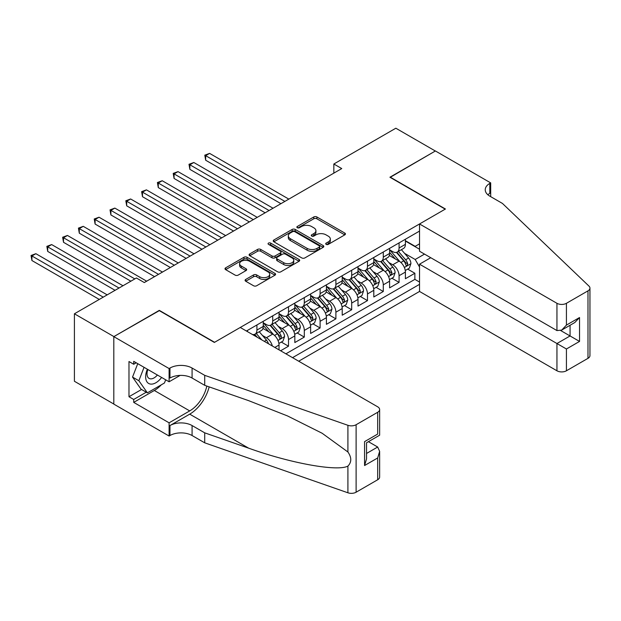 <?xml version="1.0" encoding="UTF-8"?>
<svg xmlns="http://www.w3.org/2000/svg" width="621" height="621" viewBox="0 0 621 621"><rect width="100%" height="100%" fill="white"/><g stroke="black" fill="none" stroke-linecap="round" stroke-linejoin="round"><path stroke-width="0.93" d="M326.149 244.371A1.537 0.885 0 0 0 328.315 244.371L344.795 234.862A2.189 1.265 0 0 0 345.431 233.97A2.189 1.265 0 0 0 344.795 233.077L316.881 216.962A2.189 1.265 0 0 0 313.784 216.962L297.312 226.471A1.537 0.885 0 0 0 296.861 227.1A1.537 0.885 0 0 0 297.312 227.728A1.537 0.885 0 0 0 299.477 227.728L301.612 226.494A7.017 4.052 0 0 1 311.532 226.494L313.861 227.837A7.017 4.052 0 0 1 315.918 230.701A7.017 4.052 0 0 1 313.861 233.566L311.726 234.8A1.537 0.885 0 0 0 311.276 235.421A1.537 0.885 0 0 0 311.726 236.05A1.537 0.885 0 0 0 313.9 236.05L316.035 234.816A7.017 4.052 0 0 1 325.955 234.816L328.276 236.159A7.017 4.052 0 0 1 330.333 239.023A7.017 4.052 0 0 1 328.276 241.887L326.149 243.121A1.537 0.885 0 0 0 325.699 243.75A1.537 0.885 0 0 0 326.149 244.371L326.149 243.121M245.722 279.442A2.189 1.265 0 0 0 245.078 280.335A2.189 1.265 0 0 0 245.722 281.228L253.547 285.753A2.189 1.265 0 0 0 256.652 285.753L274.948 275.188A2.189 1.265 0 0 0 275.584 274.296A2.189 1.265 0 0 0 274.948 273.395L247.042 257.288A2.189 1.265 0 0 0 243.937 257.288L225.64 267.845A2.189 1.265 0 0 0 225.004 268.746A2.189 1.265 0 0 0 225.64 269.638L235.103 275.103A2.189 1.265 0 0 0 238.2 275.103L246.032 270.577A2.189 1.265 0 0 0 246.677 269.685A2.189 1.265 0 0 0 246.032 268.792L241.344 266.083A5.868 3.384 0 0 1 239.621 263.684A5.868 3.384 0 0 1 243.246 260.556A5.868 3.384 0 0 1 249.634 261.294L268.008 271.897A5.868 3.384 0 0 1 269.724 274.296A5.868 3.384 0 0 1 266.106 277.424A5.868 3.384 0 0 1 259.71 276.687L256.652 274.917A2.189 1.265 0 0 0 253.547 274.917L245.722 279.442L245.722 281.228M159.31 310.647L113.899 336.59L74.411 313.791L74.411 381.271L113.814 404.03M159.31 310.368L214.587 342.287L445.203 209.145L389.918 177.233L435.329 151.012L395.841 128.213L333.842 164.006L333.842 173.127M74.411 313.791L136.403 277.998L144.305 282.555L341.744 168.57L333.842 164.006M301.767 257.917A2.189 1.265 0 0 0 304.872 257.917L323.161 247.352A2.189 1.265 0 0 0 323.805 246.459A2.189 1.265 0 0 0 323.161 245.559L295.254 229.452A2.189 1.265 0 0 0 292.157 229.452L273.861 240.009A2.189 1.265 0 0 0 273.217 240.909A2.189 1.265 0 0 0 273.861 241.802L301.767 257.917M269.126 244.705A1.537 0.885 0 0 1 270.686 244.922L270.686 243.098L299.058 259.477A2.189 1.265 0 0 1 299.695 260.378A2.189 1.265 0 0 1 299.058 261.27L280.762 271.835A2.189 1.265 0 0 1 277.657 271.835L249.751 255.72L249.751 253.927A2.189 1.265 0 0 0 249.106 254.827A2.189 1.265 0 0 0 249.751 255.72M249.751 253.927L257.583 249.409A2.189 1.265 0 0 1 260.68 249.409L271.998 255.945A2.189 1.265 0 0 0 275.103 255.945L280.296 252.949A2.189 1.265 0 0 0 280.94 252.048A2.189 1.265 0 0 0 280.296 251.156L268.513 244.356A1.537 0.885 0 0 1 268.062 243.727A1.537 0.885 0 0 1 269.009 242.904A1.537 0.885 0 0 1 270.686 243.098M280.614 350.772L288.509 346.207L281.321 342.062M278.224 326.32L282.19 328.61A8.935 5.162 60 0 1 288.509 339.555L294.828 335.907L294.828 342.559L304.306 337.094L297.117 332.941M294.02 317.199L297.987 319.489A8.935 5.162 60 0 1 304.306 330.434L310.624 326.786L310.624 333.446L320.102 327.973L312.914 323.82M309.817 308.086L313.784 310.368A8.935 5.162 60 0 1 320.102 321.313L326.421 317.665L326.421 324.325L335.899 318.852L328.711 314.707M325.614 298.965L329.58 301.255A8.935 5.162 60 0 1 335.899 312.192L342.218 308.552L342.218 315.204L351.688 309.732L344.508 305.586M341.41 289.844L345.377 292.134A8.935 5.162 60 0 1 351.688 303.079L358.007 299.431L358.007 306.083L367.485 300.618L360.296 296.465M357.199 280.723L361.166 283.013A8.935 5.162 60 0 1 367.485 293.958L373.803 290.31L373.803 296.97L383.281 291.497L376.093 287.344M372.996 271.602L376.963 273.892A8.935 5.162 60 0 1 383.281 284.837L389.6 281.189L389.6 287.849L399.078 282.376L399.078 275.716A8.935 5.162 -120 0 0 392.759 264.779L388.793 262.489M391.89 278.224L399.078 282.376M279.031 349.856L279.031 345.028A8.935 5.162 -120 0 0 272.712 334.082L262.947 328.439M272.347 345.998A8.935 5.162 60 0 0 266.401 337.731L262.435 335.441M294.828 335.907A8.935 5.162 -120 0 0 288.509 324.962L278.744 319.326M310.624 326.786A8.935 5.162 -120 0 0 304.306 315.841L294.54 310.205M326.421 317.665A8.935 5.162 -120 0 0 320.102 306.727L310.337 301.084M342.218 308.552A8.935 5.162 -120 0 0 335.899 297.606L326.126 291.963M358.007 299.431A8.935 5.162 -120 0 0 351.688 288.486L341.923 282.842M373.803 290.31A8.935 5.162 -120 0 0 367.485 279.365L357.719 273.729M389.6 281.189A8.935 5.162 -120 0 0 383.281 270.244L373.516 264.608M298.701 361.212L419.532 291.451L556.952 370.784L556.952 343.522L570.062 335.953L570.062 325.272M292.538 357.657L419.532 284.34M419.532 231.082L246.421 331.024M263.242 322.773L266.401 324.597A8.935 5.162 60 0 0 270.865 325.039L277.183 321.391A8.935 5.162 -120 0 0 279.031 317.3L279.031 312.192M279.031 313.652L282.19 315.476A8.935 5.162 60 0 0 286.661 315.918L292.98 312.27A8.935 5.162 -120 0 0 294.828 308.187L294.828 303.079M294.828 304.538L297.987 306.363A8.935 5.162 60 0 0 302.458 306.805L308.777 303.157A8.935 5.162 -120 0 0 310.624 299.066L310.624 293.958M310.624 295.417L313.784 297.242A8.935 5.162 60 0 0 318.247 297.684L324.566 294.036A8.935 5.162 -120 0 0 326.421 289.945L326.421 284.837M326.421 286.297L329.58 288.121A8.935 5.162 60 0 0 334.044 288.563L340.362 284.915A8.935 5.162 -120 0 0 342.218 280.824L342.218 275.716M342.218 277.176L345.377 279A8.935 5.162 60 0 0 349.84 279.442L356.159 275.794A8.935 5.162 -120 0 0 358.007 271.703L358.007 266.595M358.007 268.055L361.166 269.879A8.935 5.162 60 0 0 365.637 270.321L371.956 266.681A8.935 5.162 -120 0 0 373.803 262.59L373.803 257.482M373.803 258.941L376.963 260.766A8.935 5.162 60 0 0 381.434 261.208L387.752 257.56A8.935 5.162 -120 0 0 389.6 253.469L389.6 248.361M285.908 353.823L414.875 279.365L414.875 273.256L405.397 278.728L405.397 272.068A8.935 5.162 -120 0 0 399.078 261.13L389.313 255.487M389.6 249.821L392.759 251.645A8.935 5.162 -120 0 0 397.223 252.087A8.935 5.162 -120 0 0 399.078 247.996L399.078 242.889M397.223 252.087L403.541 248.439A8.935 5.162 -120 0 0 405.397 244.348L405.397 239.24M247.445 331.622L247.445 330.434M256.923 324.962L256.923 330.069A8.935 5.162 60 0 1 255.068 334.16A8.935 5.162 60 0 1 252.32 334.432M255.068 334.16L261.387 330.512A8.935 5.162 -120 0 0 263.242 326.421L263.242 321.313M272.712 315.841L272.712 320.948A8.935 5.162 60 0 1 270.865 325.039M288.509 306.727L288.509 311.827A8.935 5.162 60 0 1 286.661 315.918M304.306 297.606L304.306 302.714A8.935 5.162 60 0 1 302.458 306.805M320.102 288.486L320.102 293.593A8.935 5.162 60 0 1 318.247 297.684M335.899 279.365L335.899 284.472A8.935 5.162 60 0 1 334.044 288.563M351.688 270.244L351.688 275.351A8.935 5.162 60 0 1 349.84 279.442M367.485 261.13L367.485 266.238A8.935 5.162 60 0 1 365.637 270.321M383.281 252.01L383.281 257.117A8.935 5.162 60 0 1 381.434 261.208M383.281 284.837L383.281 291.497M367.485 293.958L367.485 300.618M351.688 303.079L351.688 309.732M335.899 312.192L335.899 318.852M320.102 321.313L320.102 327.973M304.306 330.434L304.306 337.094M288.509 339.555L288.509 346.207M419.532 267.007L415.185 259.485L404.589 253.368M415.185 259.485L424.508 254.105M405.397 241.064L419.532 249.231M405.397 240.7L415.185 246.351L419.532 243.843M407.687 269.11L414.875 273.256M414.875 279.365L419.532 282.058M326.762 244.589L328.276 243.711A7.017 4.052 0 0 0 330.333 240.847L330.333 239.023M315.918 230.701L315.918 232.526A7.017 4.052 0 0 1 313.861 235.39L312.34 236.267M344.764 234.878L316.881 218.786A2.189 1.265 0 0 0 313.784 218.786L297.925 227.938M323.161 245.559L323.161 247.352L295.254 231.276A2.189 1.265 0 0 0 292.157 231.276L273.892 241.817M319.287 247.08A1.537 0.885 0 0 0 319.737 246.459A1.537 0.885 0 0 0 319.287 245.831L294.789 231.687A1.537 0.885 0 0 0 292.623 231.687L290.372 232.984A7.017 4.052 0 0 0 288.315 235.848A7.017 4.052 0 0 0 290.372 238.712L307.116 248.377A7.017 4.052 0 0 0 317.036 248.377L319.287 247.08L319.287 248.905A1.537 0.885 0 0 0 319.737 248.276L319.737 246.459M288.315 235.848L288.315 237.672A7.017 4.052 0 0 0 290.372 240.537L290.372 238.712M319.287 248.905L317.036 250.201A7.017 4.052 0 0 1 307.116 250.201L290.372 240.537M249.782 255.736L257.583 251.233L257.583 249.409M280.94 252.048L280.94 253.873A2.189 1.265 0 0 1 280.296 254.765L275.103 257.769A2.189 1.265 0 0 1 271.998 257.769L260.68 251.233A2.189 1.265 0 0 0 257.583 251.233M270.686 244.922L299.027 261.286M283.743 262.722A5.868 3.384 0 0 0 290.139 263.459A5.868 3.384 0 0 0 293.756 260.331A5.868 3.384 0 0 0 292.041 257.932L285.567 254.199A2.189 1.265 0 0 0 282.462 254.199L277.269 257.195A2.189 1.265 0 0 0 276.632 258.095A2.189 1.265 0 0 0 277.269 258.988L283.743 262.722L283.743 264.546A5.868 3.384 0 0 0 290.139 265.283A5.868 3.384 0 0 0 293.756 262.155L293.756 260.331M276.632 258.095L276.632 259.92A2.189 1.265 0 0 0 277.269 260.812L277.269 258.988M283.743 264.546L277.269 260.812M269.724 274.296L269.724 276.12A5.868 3.384 0 0 1 266.106 279.248A5.868 3.384 0 0 1 259.71 278.511L256.652 276.741A2.189 1.265 0 0 0 253.547 276.741L245.753 281.251M239.621 263.684L239.621 265.509A5.868 3.384 0 0 0 241.344 267.907L241.344 266.083M246.001 270.593L241.344 267.907M274.917 275.204L247.042 259.112A2.189 1.265 0 0 0 243.937 259.112L225.671 269.654M405.265 270.508L409.348 268.148L410.923 263.591A5.923 3.416 -120 0 0 408.618 258.033L401.399 249.673M399.955 261.705L391.393 251.8A17.085 9.866 -120 0 0 389.6 249.921M395.259 258.926L390.477 253.384A14.182 8.189 -120 0 0 389.6 252.429M288.827 199.116L209.611 153.387L205.667 155.661L205.667 160.226L280.925 203.68M396.423 252.405L403.72 260.859A5.923 3.416 60 0 1 405.831 264.934L406.266 265.641L407.065 265.524L407.725 263.84A5.923 3.416 -120 0 0 405.614 259.764L398.403 251.412M396.85 252.266L404.698 261.348A3.012 1.739 60 0 1 405.451 262.528L407.725 263.84M205.667 160.226L204.798 155.165L284.876 201.398M204.798 155.165L209.611 153.387M147.371 369.231A14.516 8.383 120 0 0 150.779 384.112A14.516 8.383 120 0 0 161.607 377.452M147.86 369.511A9.944 5.736 120 0 0 149.071 378.406A9.944 5.736 120 0 0 150.53 378.857A9.944 5.736 120 0 0 157.385 375.014M165.683 379.804L164.441 383.01L147.387 392.852L141.068 389.204L132.537 377.079L137.738 363.673M147.387 392.852L138.856 380.727L144.056 367.322M132.537 377.079L138.856 380.727M430.749 257.707L419.532 264.181L566.43 348.994L566.43 370.784L587.986 358.34L587.986 290.853A6.699 3.866 0 0 0 589.95 288.121A6.699 3.866 0 0 0 588.987 286.118L502.459 203.447L489.822 196.151A15.634 9.028 180 0 1 485.242 189.77A15.634 9.028 180 0 1 489.822 183.389L490.691 182.885L435.406 150.965L390.151 177.365M419.532 264.181L419.532 291.451M390.151 177.094L445.436 209.013L419.532 223.964L556.952 303.304A6.699 3.866 0 0 0 566.43 303.304L587.986 290.853M490.691 182.885L490.691 196.104L490.217 196.383M419.532 223.964L419.532 251.233L556.952 330.574L556.952 303.304M589.95 288.121L589.95 355.6A6.699 3.866 180 0 1 587.986 358.34M566.43 370.784A6.699 3.866 180 0 1 556.952 370.784M487.85 194.761A15.634 9.028 180 0 1 489.822 193.372L489.822 183.389M560.74 330.574L579.54 341.426L566.43 348.994M566.43 303.304L566.43 325.101L561.687 330.1L556.952 330.574M566.43 325.101L579.54 317.533L574.798 322.532L561.687 330.1M240.257 327.469L377.677 406.809A6.699 3.866 -0 0 1 379.641 409.542A6.699 3.866 -0 0 1 377.677 412.282L356.112 424.725L356.112 492.212A6.699 3.866 180 0 1 347.907 492.787L204.72 442.827L192.083 435.531A15.634 9.028 -0 0 0 169.968 435.531L169.098 436.035L113.814 404.116L113.814 336.636L159.069 310.508L214.354 342.427L240.257 327.469M204.72 442.827L204.72 432.845L248.625 448.16C290.589 463.289 337.475 471.758 347.907 466.099C351.711 462.203 351.711 457.498 347.907 451.987L322.144 433.256L287.492 415.93L248.625 400.646L204.72 385.33L192.083 378.034A15.634 9.028 -0 0 0 169.968 378.034L169.968 368.051L169.098 368.556L113.814 336.636M204.72 385.33L204.72 375.348L192.083 368.051A15.634 9.028 -0 0 0 169.968 368.051M248.625 448.16L189.715 414.153L169.968 425.548A15.634 9.028 -0 0 1 192.083 425.548L204.72 432.845M377.677 479.761L377.677 457.964L379.641 451.358L379.641 477.029A6.699 3.866 180 0 1 377.677 479.761L356.112 492.212M347.907 451.987L347.907 425.3L204.72 375.348M161.297 384.826A25.127 14.508 -60 0 1 154.334 390.485L133.717 402.385L133.717 399.466L146.277 392.216M136.247 362.804L133.717 364.263L128.982 361.531L128.982 396.734L133.717 399.466M133.717 364.263L133.717 361.344L169.098 381.775L169.098 368.556M169.098 436.035L169.098 422.816L189.715 410.908A25.127 14.508 120 0 0 206.816 386.068M133.717 402.385L169.098 422.816M368.424 441.678L377.677 447.027L379.641 451.358M189.715 414.153A29.094 16.798 120 0 0 209.168 386.883M180.129 375.41L169.098 381.775M347.907 425.3A6.699 3.866 -0 0 0 356.112 424.725M128.982 396.734L141.541 389.483M377.677 457.964L364.566 465.533L366.53 458.935L366.53 442.773L379.641 435.205L379.641 409.542M364.566 465.533L364.566 441.64C367.12 443.122 367.12 443.122 364.566 441.64L377.677 434.071C380.231 435.554 380.231 435.554 377.677 434.071L377.677 412.282M389.468 279.629L393.551 277.269L395.127 272.712A5.923 3.416 -120 0 0 392.821 267.154L385.602 258.794M384.158 270.826L375.604 260.913A17.085 9.866 -120 0 0 373.803 259.035M379.462 268.047L374.68 262.504A14.182 8.189 -120 0 0 373.803 261.55M273.03 208.237L193.822 162.5L189.871 164.782L189.871 169.347L265.136 212.793M380.626 261.526L387.923 269.98A5.923 3.416 60 0 1 390.035 274.055L390.469 274.754L391.269 274.645L391.929 272.961A5.923 3.416 -120 0 0 389.825 268.885L382.606 260.525M381.053 261.387L388.901 270.469A3.012 1.739 60 0 1 389.662 271.649L391.929 272.961M189.871 169.347L189.001 164.278L269.079 210.519M189.001 164.278L193.822 162.5M373.671 288.742L377.754 286.39L379.33 281.825A5.923 3.416 -120 0 0 377.025 276.267L369.813 267.915M368.362 279.947L359.807 270.034A17.085 9.866 -120 0 0 358.007 268.156M363.673 277.16L358.884 271.618A14.182 8.189 -120 0 0 358.007 270.671M257.234 217.358L178.025 171.621L174.074 173.903L174.074 178.46L249.339 221.914M364.83 270.647L372.134 279.101A5.923 3.416 60 0 1 374.238 283.176L374.673 283.875L375.472 283.766L376.14 282.081A5.923 3.416 -120 0 0 374.028 278.006L366.809 269.646M365.264 270.508L373.105 279.59A3.012 1.739 60 0 1 373.865 280.77L376.14 282.081M174.074 178.46L173.205 173.399L253.29 219.632M173.205 173.399L178.025 171.621M357.875 297.863L361.958 295.511L363.533 290.946A5.923 3.416 -120 0 0 361.236 285.388L354.017 277.036M352.573 289.06L344.011 279.155A17.085 9.866 -120 0 0 342.218 277.276M347.876 286.281L343.087 280.739A14.182 8.189 -120 0 0 342.218 279.784M241.437 226.471L162.228 180.742L158.277 183.024L158.277 187.581L233.543 231.035M349.033 279.768L356.338 288.214A5.923 3.416 60 0 1 358.449 292.297L358.876 292.996L359.675 292.887L360.343 291.202A5.923 3.416 -120 0 0 358.232 287.119L351.012 278.767M349.468 279.629L357.308 288.711A3.012 1.739 60 0 1 358.069 289.891L360.343 291.202M158.277 187.581L157.408 182.52L237.494 228.753M157.408 182.52L162.228 180.742M342.078 306.984L346.161 304.624L347.744 300.067A5.923 3.416 -120 0 0 345.439 294.509L338.22 286.157M336.776 298.181L328.214 288.276A17.085 9.866 -120 0 0 326.421 286.397M332.08 295.402L327.29 289.86A14.182 8.189 -120 0 0 326.421 288.905M225.648 235.592L146.432 189.863L142.488 192.137L142.488 196.702L217.746 240.156M333.244 288.881L340.541 297.335A5.923 3.416 60 0 1 342.652 301.41L343.079 302.116L343.879 302L344.546 300.316A5.923 3.416 -120 0 0 342.435 296.24L335.216 287.888M333.671 288.749L341.511 297.824A3.012 1.739 60 0 1 342.272 299.004L344.546 300.316M142.488 196.702L141.619 191.641L221.697 237.874M141.619 191.641L146.432 189.863M326.289 316.105L330.372 313.745L331.948 309.188A5.923 3.416 -120 0 0 329.642 303.63L322.423 295.27M320.979 307.302L312.417 297.389A17.085 9.866 -120 0 0 310.624 295.511M316.283 304.523L311.501 298.98A14.182 8.189 -120 0 0 310.624 298.026M209.851 244.713L130.635 198.984L126.692 201.258L126.692 205.823L201.949 249.269M317.447 298.002L324.744 306.456A5.923 3.416 60 0 1 326.856 310.531L327.29 311.237L328.09 311.121L328.75 309.437A5.923 3.416 -120 0 0 326.638 305.361L319.427 297.009M317.874 297.863L325.722 306.945A3.012 1.739 60 0 1 326.475 308.125L328.75 309.437M126.692 205.823L125.822 200.762L205.9 246.995M125.822 200.762L130.635 198.984M310.492 325.225L314.575 322.866L316.151 318.309A5.923 3.416 -120 0 0 313.846 312.751L306.627 304.391M305.183 316.423L296.628 306.51A17.085 9.866 -120 0 0 294.828 304.632M300.486 313.644L295.705 308.101A14.182 8.189 -120 0 0 294.828 307.147M194.055 253.834L114.846 208.097L110.895 210.379L110.895 214.936L186.16 258.39M301.651 307.123L308.947 315.577A5.923 3.416 60 0 1 311.059 319.652L311.494 320.351L312.293 320.242L312.953 318.557A5.923 3.416 -120 0 0 310.849 314.482L303.63 306.122M302.078 306.984L309.926 316.066A3.012 1.739 60 0 1 310.686 317.246L312.953 318.557M110.895 214.936L110.026 209.875L190.104 256.116M110.026 209.875L114.846 208.097M294.696 334.339L298.779 331.987L300.354 327.422A5.923 3.416 -120 0 0 298.049 321.864L290.838 313.512M289.386 325.544L280.832 315.631A17.085 9.866 -120 0 0 279.031 313.752M284.697 322.757L279.908 317.215A14.182 8.189 -120 0 0 279.031 316.268M178.258 262.955L99.049 217.218L95.098 219.5L95.098 224.057L170.364 267.511M285.854 316.244L293.159 324.69A5.923 3.416 60 0 1 295.262 328.773L295.697 329.472L296.496 329.363L297.164 327.678A5.923 3.416 -120 0 0 295.053 323.595L287.834 315.243M286.281 316.105L294.129 325.187A3.012 1.739 60 0 1 294.89 326.367L297.164 327.678M95.098 224.057L94.229 218.996L174.315 265.229M94.229 218.996L99.049 217.218M278.899 343.46L282.982 341.108L284.558 336.543A5.923 3.416 -120 0 0 282.26 330.985L275.041 322.633M273.597 334.657L265.035 324.752A17.085 9.866 -120 0 0 263.242 322.873M268.901 331.878L264.111 326.335A14.182 8.189 -120 0 0 263.242 325.381M162.461 272.068L83.253 226.339L79.302 228.621L79.302 233.178L154.567 276.632M270.057 325.365L277.362 333.811A5.923 3.416 60 0 1 279.473 337.894L279.9 338.592L280.7 338.476L281.367 336.799A5.923 3.416 -120 0 0 279.256 332.716L272.037 324.364M270.492 325.225L278.332 334.308A3.012 1.739 60 0 1 279.093 335.487L281.367 336.799M79.302 233.178L78.432 228.117L158.518 274.35M78.432 228.117L83.253 226.339M268.458 343.755A5.923 3.416 -120 0 0 266.463 340.106L259.244 331.746M146.672 281.189L67.456 235.46L63.513 237.734L63.513 242.299L130.876 281.189M261.79 339.897L256.24 333.485M254.695 334.346L257.218 337.257M254.268 334.478L256.124 336.629M63.513 242.299L62.643 237.238L134.827 278.907M62.643 237.238L67.456 235.46M122.974 285.753L51.659 244.573L47.716 246.855L47.716 251.42L115.079 290.31M47.716 251.42L46.847 246.358L119.03 288.028M46.847 246.358L51.659 244.573M107.185 294.866L35.871 253.694L31.919 255.976L31.919 260.533L99.282 299.431M31.919 260.533L31.05 255.472L103.233 297.149M31.05 255.472L35.871 253.694M266.401 337.731L272.712 334.082M282.19 328.61L288.509 324.962M297.987 319.489L304.306 315.841M313.784 310.368L320.102 306.727M329.58 301.255L335.899 297.606M345.377 292.134L351.688 288.486M361.166 283.013L367.485 279.365M376.963 273.892L383.281 270.244M392.759 264.779L399.078 261.13M399.078 247.996L405.397 244.348M256.923 330.069L263.242 326.421M272.712 320.948L279.031 317.3M288.509 311.827L294.828 308.187M304.306 302.714L310.624 299.066M320.102 293.593L326.421 289.945M335.899 284.472L342.218 280.824M351.688 275.351L358.007 271.703M367.485 266.238L373.803 262.59M383.281 257.117L389.6 253.469M399.078 275.716L405.397 272.068M274.847 347.442L279.031 345.028M328.276 243.711L328.276 241.887M311.726 236.05L311.726 234.8M313.861 235.39L313.861 233.566M297.312 227.728L297.312 226.471M313.784 218.786L313.784 216.962M316.881 218.786L316.881 216.962M344.795 234.862L344.795 233.077M273.861 241.802L273.861 240.009M292.157 231.276L292.157 229.452M295.254 231.276L295.254 229.452M307.116 250.201L307.116 248.377M317.036 250.201L317.036 248.377M260.68 251.233L260.68 249.409M271.998 257.769L271.998 255.945M275.103 257.769L275.103 255.945M280.296 254.765L280.296 252.949M299.058 261.27L299.058 259.477M253.547 276.741L253.547 274.917M256.652 276.741L256.652 274.917M259.71 278.511L259.71 276.687M246.032 270.577L246.032 268.792M225.64 269.638L225.64 267.845M243.937 259.112L243.937 257.288M247.042 259.112L247.042 257.288M274.948 275.188L274.948 273.395M404.356 267.472L410.885 263.708M391.393 251.8L392.208 251.326M405.614 259.764L408.618 258.033M400.894 262.489L403.72 260.859M579.54 317.533L579.54 341.426M192.083 378.034L192.083 368.051M192.083 425.548L192.083 435.531M347.907 492.787L347.907 466.099M169.968 425.548L169.968 435.531M154.334 390.485L189.715 410.908M366.53 453.462L377.677 447.027M388.567 276.593L395.088 272.821M375.604 260.913L376.411 260.447M389.825 268.885L392.821 267.154M385.105 271.61L387.923 269.98M372.771 285.707L379.291 281.942M359.807 270.034L360.622 269.568M374.028 278.006L377.025 276.267M369.309 280.731L372.134 279.101M356.974 294.828L363.502 291.063M344.011 279.155L344.826 278.682M358.232 287.119L361.236 285.388M353.512 289.844L356.338 288.214M341.177 303.948L347.706 300.184M328.214 288.276L329.029 287.802M342.435 296.24L345.439 294.509M337.715 298.965L340.541 297.335M325.381 313.069L331.909 309.297M312.417 297.389L313.232 296.923M326.638 305.361L329.642 303.63M321.919 308.086L324.744 306.456M309.592 322.19L316.112 318.418M296.628 306.51L297.436 306.044M310.849 314.482L313.846 312.751M306.13 317.207L308.947 315.577M293.795 331.303L300.316 327.539M280.832 315.631L281.647 315.157M295.053 323.595L298.049 321.864M290.333 326.32L293.159 324.69M277.998 340.424L284.519 336.66M265.035 324.752L265.85 324.278M279.256 332.716L282.26 330.985M274.536 335.441L277.362 333.811M264.305 341.348L266.463 340.106"/></g></svg>
